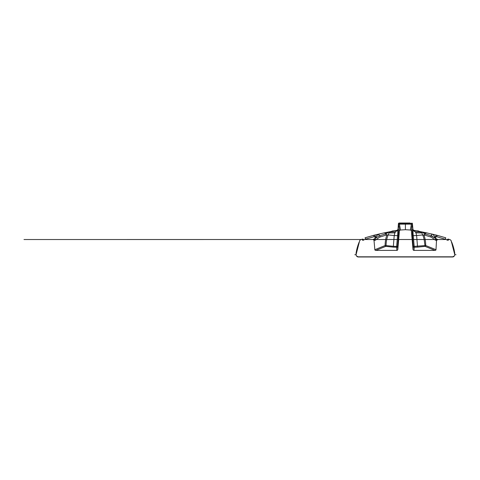 <?xml version="1.0" encoding="UTF-8"?>
<svg xmlns="http://www.w3.org/2000/svg" width="480" height="480" viewBox="0 0 480 480"><rect width="100%" height="100%" fill="white"/><g stroke="black" fill="none" stroke-linecap="round" stroke-linejoin="round"><path stroke-width="0.72" d="M374.838 249.714L385.122 245.532A0.99 0.618 -112.1 0 0 385.758 246.366L375.858 250.392A1.578 0.99 -22.1 0 1 374.838 249.714L374.022 240.438C373.746 239.796 373.236 239.484 372.492 239.508L361.638 239.508L362.532 239.082L363.738 239.508M449.082 239.508L449.196 239.508C450.18 239.562 450.864 240.048 451.236 240.966L454.77 254.712L454.41 255.912L452.598 256.884L358.23 256.884L356.424 255.912L356.058 254.706L359.598 240.966C359.97 240.048 360.654 239.562 361.65 239.508L361.98 239.466M400.446 230.016L399.456 224.142L398.442 224.514C398.91 225.492 399.234 227.73 399.414 231.228C399.48 230.58 399.822 230.172 400.446 230.016L405.414 229.704L405.414 223.41L399.906 223.434L399.456 224.142L411.84 224.136L412.392 224.514C411.912 225.546 411.588 227.784 411.42 231.228C411.354 230.58 411.006 230.172 410.388 230.016L411.372 224.142L410.928 223.434L411.612 223.494L412.404 224.52L412.818 229.458L412.338 229.602L412.41 235.692L413.292 246.432L413.01 249.426A1.092 0.99 95.3 0 0 413.976 250.392L414.27 247.242L413.268 235.734C412.938 232.8 412.932 231.048 413.238 230.478L413.67 230.346L412.932 229.482C413.334 230.658 413.676 230.19 413.664 230.346L414.27 230.454M399.414 231.228L397.818 249.426A1.092 0.99 84.7 0 1 396.852 250.392L396.564 247.242A0.99 0.894 174.7 0 0 397.542 246.432L397.818 249.426M375.858 250.392L396.852 250.392M356.058 254.712L356.244 253.53M356.046 253.446L356.736 249.618L359.082 242.274C357.642 245.844 356.634 249.534 356.058 253.332L356.082 254.052L356.184 253.554M393.276 247.122L396.564 247.242L396.624 246.408L393.36 246.3L393.276 247.122L385.758 246.366L386.082 245.58L393.36 246.3L394.218 235.53L388.194 234.948L389.22 232.254C390.972 231.864 393.042 231.78 395.43 232.002L396.492 230.982C393.696 230.478 391.176 231.168 392.034 231.318L384.054 232.902L392.034 231.318M453.138 256.812L357.69 256.812M362.706 240.468C362.634 239.886 362.304 239.562 361.716 239.508L361.734 239.508M398.946 223.02L405.414 223.02L398.946 223.02L398.424 223.494L399.222 223.494L398.994 224.136M399.906 223.434L399.222 223.494L398.43 224.52L398.004 229.458L398.496 229.602L398.424 235.692L397.542 246.432L396.624 246.408L397.566 235.734C397.89 232.812 397.902 231.06 397.596 230.478L396.564 230.454M374.028 240.456L374.322 240.426C374.046 239.784 373.536 239.478 372.786 239.508L372.492 239.508M388.86 232.89L394.908 232.89L395.43 232.002M388.032 235.302L386.946 234.834L380.364 236.922L379.44 235.824L385.164 234.024L386.946 234.834C385.74 238.152 385.134 241.722 385.122 245.532L386.082 245.58C386.112 241.788 386.76 238.368 388.032 235.302L388.194 234.948M364.764 239.508L365.676 239.112L365.064 237.804L374.736 235.062L375.996 237.564L376.662 235.674L379.026 234.036M389.22 232.254L384.15 232.89M376.488 237.654L379.152 235.818L379.05 234.03L384.126 232.896L386.646 233.436L388.23 232.398M394.908 232.89L394.218 235.53L398.424 235.692M359.598 240.966L359.61 240.894C360 240.018 360.678 239.556 361.638 239.508M375.966 237.906L375.996 237.564L375.966 237.906M396.492 230.982L397.596 230.478L397.158 230.346L398.016 229.458L398.442 224.514M399.222 223.494L398.424 223.494L398.004 229.458L397.158 230.346C397.158 230.154 397.398 230.76 397.902 229.482L397.08 230.37M379.974 233.82L373.728 235.308L374.1 236.706L375.108 236.46L374.91 238.71M397.092 230.658L392.322 231.018M397.596 230.478L398.496 229.602M362.532 239.082L361.302 239.532C360.648 239.568 360.084 240.024 359.61 240.894L359.628 240.888M376.758 237.348L374.712 238.836L372.786 239.508L374.862 238.824L379.152 235.818M374.55 239.082L374.862 238.824L374.55 239.082M363.69 239.508L363.69 240.426M380.364 236.922C377.856 237.642 376.53 240.246 374.322 240.426M385.164 234.024L386.646 233.436M456 254.712L454.77 254.718L454.59 253.53M454.788 253.446L454.092 249.612L451.752 242.274C453.192 245.844 454.194 249.534 454.77 253.332L454.752 254.052L454.65 253.554M405.414 223.41L410.928 223.434M413.976 250.392L434.976 250.392L425.076 246.366L424.254 240.276C424.062 238.986 423.462 236.478 422.802 235.302L423.882 234.834L430.47 236.922L431.394 235.824L425.67 234.024L423.882 234.834C425.088 238.134 425.7 241.704 425.706 245.532A0.99 0.618 -67.9 0 1 425.076 246.366L417.558 247.122L416.616 235.53L422.64 234.948L421.614 232.254C419.856 231.864 417.786 231.78 415.404 232.002L413.238 230.478L413.67 230.346L412.818 229.458L412.404 224.514M434.976 250.392A1.578 0.99 -157.9 0 0 435.996 249.714L425.706 245.532L413.292 246.432A0.99 0.894 5.3 0 0 414.27 247.242L417.558 247.122M454.77 254.712L454.77 254.412M451.236 240.966L451.224 240.894C450.828 240.018 450.15 239.562 449.196 239.508L24 239.526L445.146 239.508L445.77 237.804L436.098 235.062L435.726 236.46C435.084 236.244 434.982 237.534 434.838 237.564L434.862 237.798M410.178 223.02L405.414 223.02M435.996 249.714L436.512 240.426C436.788 239.784 437.298 239.478 438.042 239.508L435.966 238.824L431.394 235.824L431.784 234.03L437.106 235.308L436.734 236.706L435.726 236.46L435.924 238.71M436.806 240.438C437.088 239.796 437.598 239.484 438.342 239.508M421.968 232.89L415.92 232.89L415.404 232.002M422.802 235.302L422.64 234.948M448.854 239.466L448.296 239.082L447.096 239.508M434.838 237.564L434.274 235.83L432.666 234.348L426.69 232.884L424.188 233.436L422.604 232.398L426.684 232.89L418.8 231.318L426.678 232.89M415.92 232.89L416.616 235.53L412.41 235.692M446.07 239.508L436.734 236.706M448.296 239.082L449.532 239.532C450.186 239.568 450.75 240.024 451.224 240.894L451.452 242.274L451.206 240.888M411.612 223.494L412.41 223.494L411.612 223.494L411.84 224.136M434.34 237.648L431.682 235.818M413.736 230.658L418.518 231.024M414.336 230.982C417.444 230.472 419.562 231.186 418.8 231.318M413.238 230.478L412.338 229.602M411.42 231.228L413.01 249.426M410.388 230.016L405.414 229.704M421.614 232.254L422.604 232.398M436.284 239.082L435.966 238.824M434.076 237.348L436.122 238.836L438.042 239.508L445.146 239.508M447.144 239.508L447.144 240.426M430.47 236.922C432.714 237.462 434.196 240.168 436.512 240.426M425.67 234.024L424.188 233.436M356.082 253.59L356.094 253.938M365.688 239.508L365.676 239.112L374.1 236.706M454.752 253.59L454.74 253.938M413.754 230.37L412.932 229.482L412.41 223.494L411.888 223.02M356.028 253.596L356.196 252.384L356.028 253.596M356.424 255.912C357.57 257.118 357.552 256.812 358.23 256.98L452.598 256.98C453.282 256.812 453.264 257.118 454.41 255.912M374.736 235.062L378.162 234.348M365.064 237.792L373.728 235.308M394.806 230.682L395.49 230.628L394.806 230.682M397.212 230.34L396.078 230.436M379.044 234.03L384.054 232.902M356.058 254.718L354.834 254.712M432.666 234.348L426.78 232.902M436.098 235.062L430.86 233.82M445.77 237.792L437.106 235.308M416.028 230.682L415.344 230.628L416.028 230.682M414.756 230.436L413.616 230.34M448.128 240.468C448.2 239.886 448.524 239.562 449.112 239.508"/></g></svg>
